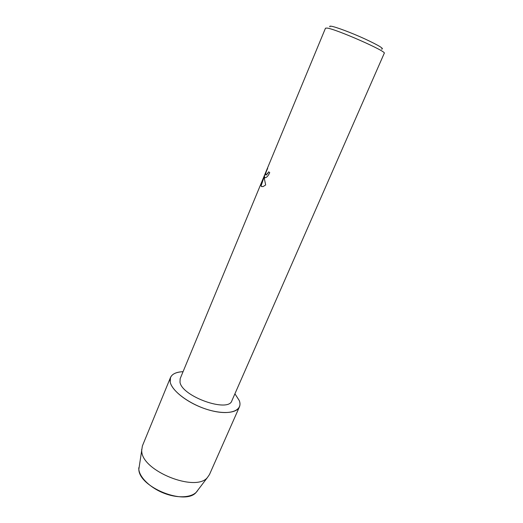 <?xml version="1.0" encoding="UTF-8"?>
<svg xmlns="http://www.w3.org/2000/svg" width="523" height="523" viewBox="0 0 523 523"><rect width="100%" height="100%" fill="white"/><g stroke="black" fill="none" stroke-linecap="round" stroke-linejoin="round"><path stroke-width="0.78" d="M138.752 467.791L138.824 469.393C139.151 487.39 185.528 505.826 196.217 492.3L197.759 490.267C194.02 497.138 180.121 498.949 165.784 493.882C151.441 488.868 139.7 477.983 138.824 469.393L142.387 445.936L170.485 377.521C172.152 373.925 176.343 371.977 183.063 371.676C173.571 372.206 169.282 375.677 170.204 382.091L170.485 377.521M179.997 382.235L180.167 378.665L325.489 28.19L327.038 28.072C335.805 28.915 387.419 51.679 384.255 53.254L231.879 400.723C228.597 413 182.05 396.591 179.997 382.235M234.919 393.793L239.253 400.526C243.254 410.392 230.538 415.661 211.063 410.581C191.621 405.645 172.034 391.72 170.204 382.091C171.904 390.478 186.803 402.324 203.996 408.404C221.19 414.549 236.644 413.595 239.41 406.92C240.214 405.057 240.162 402.926 239.253 400.526L234.919 393.793M264.913 177.709L264.488 176.584L264.409 178.912L265.677 184.952L263.076 186.606L261.323 186.358L261.062 185.776L264.579 175.636L261.225 183.723L267.704 168.256C265.939 171.858 265.383 174.107 266.037 175.002L267.73 173.564L268.652 171.825L269.737 172.629C268.476 175.349 267.148 177.016 265.762 177.624L264.913 177.709M381.529 49.103C384.68 48.985 379.044 45.547 364.616 38.794C351.162 32.655 335.511 26.797 331.157 26.215C329.863 26.039 329.431 26.228 329.876 26.797M268.691 171.851L266.397 174.917M267.586 168.504L262.278 180.657M264.958 177.728L264.488 176.584M262.33 180.67L261.369 183.377M264.579 175.636L261.108 185.789L261.781 186.672M239.41 406.92L209.475 474.551L207.409 477.551C195.7 492.431 142.21 471.112 141.746 451.271L141.655 449.505M196.217 492.3L207.409 477.551"/></g></svg>
